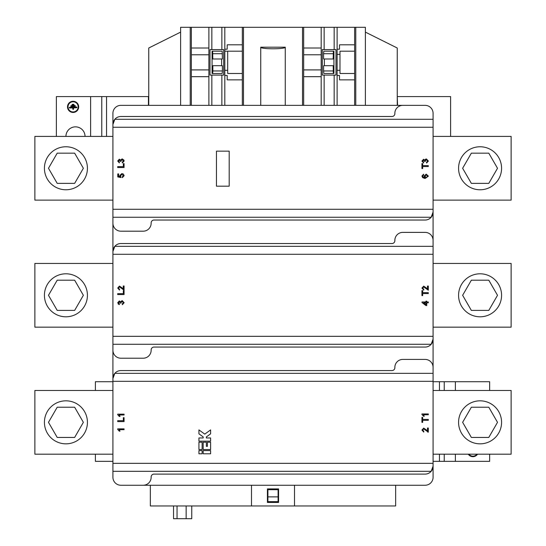 <?xml version="1.0" encoding="UTF-8"?>
<svg xmlns="http://www.w3.org/2000/svg" width="546" height="546" viewBox="0 0 546 546"><rect width="100%" height="100%" fill="white"/><g stroke="black" fill="none" stroke-linecap="round" stroke-linejoin="round"><path stroke-width="0.82" d="M480.07 316.803A21.506 21.506 0 0 0 501.576 295.297A21.506 21.506 0 0 0 480.07 273.799A21.506 21.506 0 0 0 458.572 295.297A21.506 21.506 0 0 0 480.07 316.803M462.633 295.297L471.355 310.408L488.793 310.408L497.515 295.297L488.793 280.194L471.355 280.194L462.633 295.297M480.07 189.776A21.506 21.506 0 0 0 501.576 168.27A21.506 21.506 0 0 0 480.07 146.765A21.506 21.506 0 0 0 458.572 168.27A21.506 21.506 0 0 0 480.07 189.776M462.633 168.27L471.355 183.374L488.793 183.374L497.515 168.27L488.793 153.167L471.355 153.167L462.633 168.27M65.929 400.825A21.506 21.506 0 0 1 87.428 422.331A21.506 21.506 0 0 1 65.929 443.837A21.506 21.506 0 0 1 44.424 422.331A21.506 21.506 0 0 1 65.929 400.825M83.367 422.331L74.645 437.435L57.207 437.435L48.485 422.331L57.207 407.227L74.645 407.227L83.367 422.331M65.929 273.799A21.506 21.506 0 0 1 87.428 295.297A21.506 21.506 0 0 1 65.929 316.803A21.506 21.506 0 0 1 44.424 295.297A21.506 21.506 0 0 1 65.929 273.799M83.367 295.297L74.645 310.408L57.207 310.408L48.485 295.297L57.207 280.194L74.645 280.194L83.367 295.297M65.929 146.765A21.506 21.506 0 0 1 87.428 168.27A21.506 21.506 0 0 1 65.929 189.776A21.506 21.506 0 0 1 44.424 168.27A21.506 21.506 0 0 1 65.929 146.765M83.367 168.27L74.645 183.374L57.207 183.374L48.485 168.27L57.207 153.167L74.645 153.167L83.367 168.27M480.07 443.837A21.506 21.506 0 0 0 501.576 422.331A21.506 21.506 0 0 0 480.07 400.825A21.506 21.506 0 0 0 458.572 422.331A21.506 21.506 0 0 0 480.07 443.837M462.633 422.331L471.355 437.435L488.793 437.435L497.515 422.331L488.793 407.227L471.355 407.227L462.633 422.331M78.685 106.866A5.59 5.59 0 0 0 73.096 101.269A5.59 5.59 0 0 0 67.506 106.866A5.59 5.59 0 0 0 73.096 112.456A5.59 5.59 0 0 0 78.685 106.866M85.039 136.411A9.555 9.555 0 0 0 75.484 126.856A9.555 9.555 0 0 0 65.929 136.411M68.011 106.866A5.085 5.085 0 0 0 73.096 111.944A5.085 5.085 0 0 0 78.18 106.866A5.085 5.085 0 0 0 73.096 101.781A5.085 5.085 0 0 0 68.011 106.866M71.205 106.422A0.382 0.382 0 0 1 70.809 106.047A0.382 0.382 0 0 1 71.178 105.665L74.925 105.521A0.382 0.382 0 0 1 75.321 105.89A0.382 0.382 0 0 1 74.952 106.286L71.205 106.422M69.738 108.006A0.382 0.382 0 0 1 69.342 107.623A0.382 0.382 0 0 1 69.711 107.241L76.501 106.989A0.382 0.382 0 0 1 76.897 107.357A0.382 0.382 0 0 1 76.529 107.753L73.512 107.862L73.56 109.009A0.382 0.382 0 0 1 73.191 109.405A0.382 0.382 0 0 1 72.795 109.036L72.754 107.89L69.738 108.006M72.427 105.105A0.382 0.382 0 0 1 72.031 104.73A0.382 0.382 0 0 1 72.4 104.347L73.608 104.3A0.382 0.382 0 0 1 74.003 104.668A0.382 0.382 0 0 1 73.635 105.064L72.427 105.105M468.877 454.19A5.085 5.085 0 0 0 476.924 454.19M123.376 174.065L124.147 175.682L122.352 177.662L122.27 176.843L123.416 175.675L121.929 174.392L120.557 175.675L121.041 177.58L117.779 176.924L117.779 173.908L118.591 173.908L118.591 176.262L120.243 176.583L119.82 175.45L121.881 173.58L123.376 174.065M122.147 158.872L124.147 160.974L122.352 162.961L122.27 162.142L123.416 160.947L122.14 159.691L120.959 160.886L121.041 161.418L120.311 161.329L119.342 160.019L118.427 160.988L119.41 162.06L119.328 162.879L117.697 161.015L119.315 159.2L120.577 160.074L122.147 158.872L124.017 160.183M422.665 165.636L428.303 165.636L428.303 166.53L422.665 166.53L422.665 168.577L421.935 168.577L421.935 163.595L422.665 163.595L422.665 165.636M433.08 209.289L433.08 212.073A7.965 7.965 0 0 1 431.169 217.247L112.92 217.247L112.92 209.289L433.08 209.289L433.08 127.252L112.92 127.252L112.92 113.315A7.965 7.965 0 0 1 120.884 105.351L402.818 105.351A7.965 7.965 0 0 0 394.854 113.315L394.854 113.636A2.867 2.867 0 0 1 391.987 116.503L120.884 116.503A7.965 7.965 0 0 0 114.831 119.287L112.92 124.468A7.965 7.965 0 0 1 114.831 119.287L433.08 119.287L433.08 127.252M112.92 209.289L112.92 127.252M422.659 177.682L421.935 176.051L423.566 174.208L423.648 175.027L422.665 176.105L422.857 176.802L424.979 177.559L424.14 176.01L426.208 174.133L428.385 176.146L425.32 178.378L422.659 177.682M426.385 158.934L428.385 161.036L426.59 163.022L426.508 162.203L427.654 161.009L426.378 159.753L425.197 160.947L425.279 161.48L424.549 161.391L423.58 160.08L422.665 161.05L423.648 162.121L423.566 162.94L421.935 161.077L423.553 159.261L424.815 160.135L426.385 158.934M123.335 163.616L124.065 163.616L124.065 167.533L117.697 167.533L117.697 166.632L123.335 166.632L123.335 163.616M210.613 450.607L210.613 453.787L203.18 453.787L203.18 450.607L210.613 450.607M117.697 429.395L117.697 428.869L124.065 428.869L124.065 429.682L119.103 429.682L120.038 431.156L119.287 431.156L117.697 429.395M117.697 414.687L117.697 414.161L124.065 414.161L124.065 414.98L119.103 414.98L120.038 416.448L119.287 416.448L117.697 414.687M422.665 419.43L428.303 419.43L428.303 420.331L422.665 420.331L422.665 422.372L421.935 422.372L421.935 417.39L422.665 417.39L422.665 419.43M112.92 471.314L112.92 477.286A7.965 7.965 0 0 0 120.884 485.251L143.182 485.251A7.965 7.965 0 0 0 151.146 477.286L151.146 476.965A2.867 2.867 0 0 1 154.013 474.099L425.116 474.099A7.965 7.965 0 0 0 431.169 471.314L112.92 471.314L112.92 463.349L433.08 463.349L433.08 381.313L112.92 381.313L112.92 350.252A7.965 7.965 0 0 0 120.884 358.217L143.182 358.217A7.965 7.965 0 0 0 151.146 350.252L151.146 349.938A2.867 2.867 0 0 1 154.013 347.072L425.116 347.072A7.965 7.965 0 0 0 431.169 344.28L433.08 339.107L433.08 381.313M112.92 463.349L112.92 381.313M426.303 429.859L427.491 431.128L427.491 428.009L428.303 428.009L428.303 432.173L423.703 428.91L422.665 430.071L423.812 431.279L423.73 432.091L421.935 430.05L423.689 428.091L426.303 429.859M421.935 414.482L421.935 413.957L428.303 413.957L428.303 414.776L423.341 414.776L424.276 416.243L423.525 416.243L421.935 414.482M123.335 417.676L124.065 417.676L124.065 421.594L117.697 421.594L117.697 420.7L123.335 420.7L123.335 417.676M203.18 437.967L198.928 437.967L198.928 441.154L210.613 441.154L210.613 437.967L206.368 437.967L206.368 436.909L210.613 433.831L210.613 429.9L204.77 434.125L198.928 429.9L198.928 433.831L203.18 436.909L203.18 437.967M203.18 442.219L203.18 449.542L210.613 449.542L210.613 442.219L207.425 442.219L207.425 446.355L206.368 446.355L206.368 442.219L203.18 442.219M202.116 442.219L202.116 449.542L198.928 449.542L198.928 442.219L202.116 442.219M202.116 450.607L202.116 453.787L198.928 453.787L198.928 450.607L202.116 450.607M123.335 290.643L124.065 290.643L124.065 294.567L117.697 294.567L117.697 293.666L123.335 293.666L123.335 290.643M426.303 287.899L427.491 289.168L427.491 286.049L428.303 286.049L428.303 290.213L423.703 286.95L422.665 288.111L423.812 289.319L423.73 290.131L421.935 288.09L423.689 286.131L426.303 287.899M426.754 301.979L428.303 301.979L428.303 302.798L426.754 302.798L426.754 305.569L425.935 305.569L422.017 302.552L422.017 301.979L425.935 301.979L425.935 301.16L426.754 301.16L426.754 301.979M433.08 336.316L433.08 339.107A7.965 7.965 0 0 1 431.169 344.28L112.92 344.28L112.92 336.316L433.08 336.316L433.08 254.286L112.92 254.286L112.92 223.225A7.965 7.965 0 0 0 120.884 231.19L143.182 231.19A7.965 7.965 0 0 0 151.146 223.225L151.146 222.905A2.867 2.867 0 0 1 154.013 220.038L425.116 220.038A7.965 7.965 0 0 0 431.169 217.247L433.08 212.073L433.08 254.286M112.92 336.316L112.92 254.286M422.665 292.663L428.303 292.663L428.303 293.564L422.665 293.564L422.665 295.604L421.935 295.604L421.935 290.622L422.665 290.622L422.665 292.663M122.065 287.838L123.253 289.107L123.253 285.988L124.065 285.988L124.065 290.151L119.465 286.889L118.427 288.049L119.574 289.257L119.492 290.069L117.697 288.029L119.451 286.07L122.065 287.838M122.147 300.607L124.147 302.709L122.352 304.695L122.27 303.876L123.416 302.682L122.14 301.426L120.959 302.62L121.041 303.153L120.311 303.064L119.342 301.754L118.427 302.723L119.41 303.794L119.328 304.613L117.697 302.75L119.315 300.935L120.577 301.808L122.147 300.607M402.818 105.351L425.116 105.351A7.965 7.965 0 0 1 433.08 113.315L433.08 119.287M433.08 381.715L439.455 381.715L439.455 390.472M433.08 461.356L489.632 461.356L489.632 454.19M95.393 390.472L95.393 381.715L112.92 381.715M489.632 390.472L489.632 381.715L439.455 381.715M95.393 454.19L95.393 461.356L112.92 461.356M148.43 105.351L148.43 96.587L106.545 96.587L106.545 136.411M56.368 136.411L56.368 96.587L106.545 96.587M397.242 96.587L397.57 105.351M450.607 136.411L450.607 96.587L397.57 96.587M397.242 105.351L397.242 48.007L365.383 32.118M355.774 105.351L355.774 27.3L365.383 27.3L365.383 105.351M355.774 27.3L354.634 27.3L354.634 44.82L339.503 44.82L339.503 49.201L337.114 49.201L339.503 49.201M354.634 51.194L354.634 73.492L339.981 73.492L339.981 51.194L354.634 51.194L354.634 44.82M354.634 27.3L337.114 27.3L337.114 75.484L339.503 75.484L339.503 79.866L354.634 79.866L354.634 105.351M337.114 75.484L337.114 105.351M334.159 49.597L335.995 49.597L335.995 75.089L322.297 75.089L322.297 49.597L334.159 49.597L334.159 27.3L224.815 27.3L224.815 49.201L227.204 49.201L224.815 49.201L224.815 105.351M334.159 105.351L334.159 75.089M337.114 27.3L334.159 27.3M324.14 105.351L324.14 75.089M303.665 105.351L303.665 48.007L321.185 48.007L321.185 27.3M321.185 105.351L321.185 54.777L303.665 54.777M324.14 49.597L324.14 27.3M302.525 105.351L302.525 27.3M303.665 48.007L303.665 27.3M243.475 105.351L243.475 27.3M260.735 47.209L285.265 47.209C285.428 49.297 260.572 49.297 260.735 47.209L260.735 105.351M285.265 47.209L285.265 105.351M242.335 105.351L242.335 27.3M221.86 49.597L223.703 49.597L223.703 75.089L210.005 75.089L210.005 49.597L221.86 49.597L221.86 27.3L180.617 27.3L180.617 105.351M221.86 105.351L221.86 75.089M224.815 27.3L221.86 27.3M211.841 105.351L211.841 75.089M191.366 105.351L191.366 48.007L208.886 48.007L208.886 27.3M208.886 105.351L208.886 54.777L191.366 54.777M211.841 49.597L211.841 27.3M190.226 105.351L190.226 27.3M191.366 48.007L191.366 27.3M148.758 105.351L148.758 48.007L180.617 32.118M354.634 79.866L354.634 73.492M321.185 48.007L321.185 54.777M321.185 76.679L303.665 76.679M224.815 75.484L227.204 75.484L227.204 79.866L242.335 79.866M208.886 48.007L208.886 54.777M208.886 76.679L191.366 76.679M337.114 70.304L339.981 70.304M337.114 54.382L339.981 54.382M321.185 69.908L303.665 69.908M242.335 44.82L227.204 44.82L227.204 49.201M242.335 51.194L227.682 51.194L227.682 73.492L242.335 73.492M224.815 70.304L227.682 70.304M227.682 51.194L224.815 51.194M208.886 69.908L191.366 69.908M333.367 51.194L333.162 58.995L323.607 58.995L323.573 53.726L323.812 51.194L333.927 51.194L333.927 69.11L333.483 69.11L333.927 69.11L333.927 73.492L333.367 73.492L333.162 65.691L333.483 69.11M333.162 65.691L323.607 65.691L323.573 70.96L323.812 73.492L333.367 73.492M324.372 58.995L324.372 65.691M212.517 69.11L212.838 65.691L212.872 70.96L222.427 70.96L222.188 73.492L212.073 73.492L212.073 69.11L212.517 69.11L212.073 69.11L212.073 55.576L212.517 55.576L212.073 55.576L212.073 51.194L222.188 51.194L222.393 58.995L212.838 58.995L212.633 51.194M221.628 65.691L221.628 58.995M333.162 58.995L333.483 55.576L333.927 55.576L333.483 55.576M212.517 55.576L212.838 58.995M222.427 70.96L222.393 65.691L212.838 65.691M212.872 70.96L212.633 73.492M433.08 240.349A7.965 7.965 0 0 0 425.116 232.384L402.818 232.384A7.965 7.965 0 0 0 394.854 240.349L394.854 240.663A2.867 2.867 0 0 1 391.987 243.53L120.884 243.53A7.965 7.965 0 0 0 114.831 246.321L112.92 251.494A7.965 7.965 0 0 1 114.831 246.321L433.08 246.321M112.92 217.247L112.92 223.225M433.08 367.376A7.965 7.965 0 0 0 425.116 359.411L402.818 359.411A7.965 7.965 0 0 0 394.854 367.376L394.854 367.697A2.867 2.867 0 0 1 391.987 370.563L120.884 370.563A7.965 7.965 0 0 0 114.831 373.348L112.92 378.528A7.965 7.965 0 0 1 114.831 373.348L433.08 373.348M112.92 344.28L112.92 350.252M251.494 485.251L251.494 505.958L150.348 505.958L150.348 485.251M251.494 505.958L395.652 505.958L395.652 485.251M433.08 463.349L433.08 466.134A7.965 7.965 0 0 1 431.169 471.314L433.08 466.134L433.08 477.286A7.965 7.965 0 0 1 425.116 485.251L143.182 485.251M278.576 502.45L278.576 488.916L267.424 488.916L267.424 502.45L278.576 502.45M294.506 505.958L294.506 485.251M278.098 501.658L278.098 489.707L267.902 489.707L267.902 501.658L278.098 501.658M191.762 505.958L191.762 518.7L177.04 518.7L177.04 505.958M177.04 518.7L173.532 518.7L173.532 505.958M186.152 518.7L186.152 505.958M278.098 496.88L267.902 496.88M444.232 381.715L444.232 390.472L444.232 381.715M444.232 454.19L444.232 461.356L444.232 454.19M468.256 454.19A5.59 5.59 0 0 0 477.552 454.19M433.08 390.472L511.131 390.472L511.131 454.19L433.08 454.19M112.92 390.472L34.869 390.472L34.869 454.19L112.92 454.19M112.92 136.411L34.869 136.411L34.869 200.129L112.92 200.129M112.92 263.445L34.869 263.445L34.869 327.156L112.92 327.156M433.08 136.411L511.131 136.411L511.131 200.129L433.08 200.129M433.08 263.445L511.131 263.445L511.131 327.156L433.08 327.156M101.768 136.411L101.768 96.587L101.768 136.411M427.736 432.091L428.303 432.173M424.276 416.243L423.341 414.776M424.133 178.289L425.32 178.378M425.607 159.104L424.815 160.135M120.038 416.448L119.103 414.98M120.038 431.156L119.103 429.682M118.141 304.006L119.328 304.613M423.641 302.798L425.935 304.566L425.935 302.798L423.641 302.798M426.235 174.945L424.877 176.235L426.187 177.559L427.654 176.208L426.235 174.945M216.455 151.146L216.455 186.186L229.197 186.186L229.197 151.146L216.455 151.146M439.455 454.19L439.455 461.356M323.573 53.726L333.128 53.726M323.573 70.96L333.128 70.96M212.872 53.726L222.427 53.726M455.384 461.356L455.384 454.19M455.384 390.472L455.384 381.715M90.616 136.411L90.616 96.587"/></g></svg>
